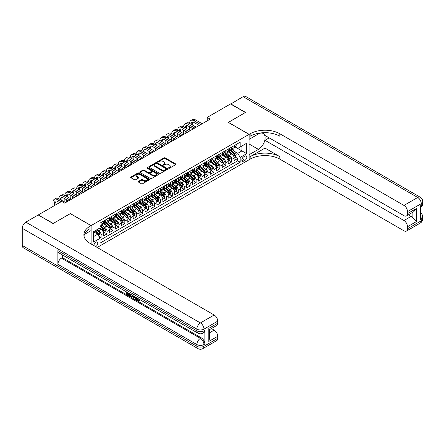 <?xml version="1.0" encoding="UTF-8"?>
<svg xmlns="http://www.w3.org/2000/svg" width="445" height="445" viewBox="0 0 445 445"><rect width="100%" height="100%" fill="white"/><g stroke="black" fill="none" stroke-linecap="round" stroke-linejoin="round"><path stroke-width="0.67" d="M168.688 168.199A0.579 0.334 0 0 0 169.501 168.199L175.697 164.622A0.823 0.478 0 0 0 175.936 164.288A0.823 0.478 0 0 0 175.697 163.949L165.201 157.892A0.823 0.478 0 0 0 164.038 157.892L157.841 161.468A0.579 0.334 0 0 0 158.659 161.941L159.46 161.474A2.637 1.524 0 0 1 163.193 161.474L164.066 161.98A2.637 1.524 0 0 1 164.839 163.059A2.637 1.524 0 0 1 164.066 164.133L163.265 164.6A0.579 0.334 0 0 0 164.083 165.067L164.884 164.606A2.637 1.524 0 0 1 168.616 164.606L169.489 165.112A2.637 1.524 0 0 1 170.263 166.191A2.637 1.524 0 0 1 169.489 167.264L168.688 167.726A0.579 0.334 0 0 0 168.688 168.199L168.688 167.726M95.675 246.597A2.687 1.552 120 0 0 95.859 246.502A2.687 1.552 120 0 0 97.616 244.133A2.687 1.552 120 0 0 97.205 241.98A2.687 1.552 120 0 0 95.859 242.113A2.687 1.552 120 0 0 93.967 245.612M138.445 181.382A0.823 0.478 0 0 0 138.206 181.721A0.823 0.478 0 0 0 138.445 182.055L141.393 183.757A0.823 0.478 0 0 0 142.556 183.757L149.437 179.786A0.823 0.478 0 0 0 149.676 179.446A0.823 0.478 0 0 0 149.437 179.113L138.94 173.055A0.823 0.478 0 0 0 137.778 173.055L130.897 177.027A0.823 0.478 0 0 0 130.658 177.36A0.823 0.478 0 0 0 130.897 177.7L134.451 179.752A0.823 0.478 0 0 0 135.619 179.752L138.562 178.05A0.823 0.478 0 0 0 138.807 177.716A0.823 0.478 0 0 0 138.562 177.377L136.799 176.359A2.203 1.274 0 0 1 136.153 175.458A2.203 1.274 0 0 1 137.516 174.284A2.203 1.274 0 0 1 139.919 174.562L146.828 178.551A2.203 1.274 0 0 1 147.473 179.446A2.203 1.274 0 0 1 146.11 180.626A2.203 1.274 0 0 1 143.707 180.347L142.556 179.685A0.823 0.478 0 0 0 141.393 179.685L138.445 181.382L138.445 182.055L141.393 180.37L141.393 179.685M70.327 213.656L53.25 223.44L38.404 215.074M70.327 213.583L91.108 225.587L249.078 134.384L249.078 159.755L97.166 247.459M38.404 214.868L61.71 201.413L64.681 203.126L210.179 119.127L207.214 117.408L230.521 103.952L245.367 112.524L228.296 122.381L249.078 134.384M159.521 173.289A0.823 0.478 0 0 0 160.684 173.289L167.565 169.317A0.823 0.478 0 0 0 167.804 168.983A0.823 0.478 0 0 0 167.565 168.644L157.074 162.586A0.823 0.478 0 0 0 155.906 162.586L149.025 166.558A0.823 0.478 0 0 0 148.786 166.897A0.823 0.478 0 0 0 149.025 167.231L159.521 173.289M147.245 168.321A0.579 0.334 0 0 1 147.835 168.405L147.835 167.72L158.498 173.878A0.823 0.478 0 0 1 158.743 174.218A0.823 0.478 0 0 1 158.498 174.551L151.623 178.523A0.823 0.478 0 0 1 150.455 178.523L139.964 172.465L139.964 171.792A0.823 0.478 0 0 0 139.719 172.126A0.823 0.478 0 0 0 139.964 172.465M139.964 171.792L142.906 170.09A0.823 0.478 0 0 1 144.074 170.09L148.33 172.549A0.823 0.478 0 0 0 149.492 172.549L151.445 171.42A0.823 0.478 0 0 0 151.689 171.086A0.823 0.478 0 0 0 151.445 170.746L147.017 168.193A0.579 0.334 0 0 1 147.835 167.72M99.852 238.058L101.087 237.346L98.623 235.922M97.221 229.87L98.712 230.727A3.36 1.941 60 0 1 101.087 234.843L103.463 233.469L103.463 235.972L107.028 233.92L104.325 232.357M103.157 226.438L104.647 227.3A3.36 1.941 60 0 1 107.028 231.417L109.403 230.043L109.403 232.546L112.963 230.488L110.26 228.93M109.097 223.012L110.588 223.874A3.36 1.941 60 0 1 112.963 227.985L115.338 226.616L115.338 229.119L118.904 227.061L116.201 225.498M115.038 219.58L116.529 220.442A3.36 1.941 60 0 1 118.904 224.558L121.279 223.184L121.279 225.687L124.839 223.629L122.141 222.072M120.973 216.153L122.464 217.015A3.36 1.941 60 0 1 124.839 221.126L127.22 219.758L127.22 222.261L130.78 220.203L128.077 218.645M126.914 212.727L128.405 213.583A3.36 1.941 60 0 1 130.78 217.7L133.155 216.331L133.155 218.829L136.721 216.776L134.017 215.213M132.855 209.295L134.346 210.157A3.36 1.941 60 0 1 136.721 214.273L139.096 212.899L139.096 215.402L142.656 213.344L139.958 211.787M138.79 205.868L140.281 206.73A3.36 1.941 60 0 1 142.656 210.841L145.031 209.473L145.031 211.976L148.597 209.918L145.893 208.355M144.731 202.436L146.221 203.298A3.36 1.941 60 0 1 148.597 207.415L150.972 206.041L150.972 208.544L154.537 206.486L151.834 204.928M150.671 199.01L152.162 199.872A3.36 1.941 60 0 1 154.537 203.982L156.913 202.614L156.913 205.117L160.473 203.059L157.775 201.502M156.607 195.583L158.097 196.44A3.36 1.941 60 0 1 160.473 200.556L162.848 199.188L162.848 201.685L166.413 199.633L163.71 198.07M162.547 192.151L164.038 193.013A3.36 1.941 60 0 1 166.413 197.129L168.788 195.756L168.788 198.259L172.354 196.201L169.651 194.643M168.483 188.725L169.979 189.587A3.36 1.941 60 0 1 172.354 193.697L174.729 192.329L174.729 194.832L178.289 192.774L175.586 191.211M174.423 185.292L175.914 186.155A3.36 1.941 60 0 1 178.289 190.271L180.664 188.897L180.664 191.4L184.23 189.342L181.527 187.784M180.364 181.866L181.855 182.728A3.36 1.941 60 0 1 184.23 186.839L186.605 185.47L186.605 187.974L190.165 185.915L187.467 184.358M186.299 178.439L187.79 179.296A3.36 1.941 60 0 1 190.165 183.412L192.546 182.044L192.546 184.547L196.106 182.489L193.403 180.926M192.24 175.007L193.731 175.87A3.36 1.941 60 0 1 196.106 179.986L198.481 178.612L198.481 181.115L202.047 179.057L199.343 177.499M198.181 171.581L199.672 172.443A3.36 1.941 60 0 1 202.047 176.554L204.422 175.185L204.422 177.689L207.982 175.63L205.284 174.067M204.116 168.149L205.607 169.011A3.36 1.941 60 0 1 207.982 173.127L210.357 171.753L210.357 174.256L213.923 172.198L211.219 170.641M210.057 164.722L211.547 165.585A3.36 1.941 60 0 1 213.923 169.701L216.298 168.327L216.298 170.83L219.863 168.772L217.16 167.214M215.997 161.296L217.488 162.152A3.36 1.941 60 0 1 219.863 166.269L222.239 164.9L222.239 167.403L225.799 165.345L223.101 163.782M221.933 157.864L223.423 158.726A3.36 1.941 60 0 1 225.799 162.842L228.174 161.468L228.174 163.971L231.739 161.913L231.739 159.41A3.36 1.941 -120 0 0 229.364 155.299L227.873 154.437M229.036 160.356L231.739 161.913M103.463 233.469A3.36 1.941 -120 0 0 101.087 229.359L99.307 228.33M109.403 230.043A3.36 1.941 -120 0 0 107.028 225.927L103.351 223.807M115.338 226.616A3.36 1.941 -120 0 0 112.963 222.5L109.292 220.381M121.279 223.184A3.36 1.941 -120 0 0 118.904 219.073L115.233 216.949M127.22 219.758A3.36 1.941 -120 0 0 124.839 215.641L121.168 213.522M133.155 216.331A3.36 1.941 -120 0 0 130.78 212.215L127.109 210.096M139.096 212.899A3.36 1.941 -120 0 0 136.721 208.783L133.044 206.664M145.031 209.473A3.36 1.941 -120 0 0 142.656 205.356L138.985 203.237M150.972 206.041A3.36 1.941 -120 0 0 148.597 201.93L144.925 199.805M156.913 202.614A3.36 1.941 -120 0 0 154.537 198.498L150.861 196.379M162.848 199.188A3.36 1.941 -120 0 0 160.473 195.071L156.801 192.952M168.788 195.756A3.36 1.941 -120 0 0 166.413 191.639L162.742 189.52M174.729 192.329A3.36 1.941 -120 0 0 172.354 188.213L168.677 186.093M180.664 188.897A3.36 1.941 -120 0 0 178.289 184.786L174.618 182.661M186.605 185.47A3.36 1.941 -120 0 0 184.23 181.354L180.559 179.235M192.546 182.044A3.36 1.941 -120 0 0 190.165 177.928L186.494 175.808M198.481 178.612A3.36 1.941 -120 0 0 196.106 174.496L192.435 172.376M204.422 175.185A3.36 1.941 -120 0 0 202.047 171.069L198.375 168.95M210.357 171.753A3.36 1.941 -120 0 0 207.982 167.643L204.311 165.518M216.298 168.327A3.36 1.941 -120 0 0 213.923 164.211L210.251 162.091M222.239 164.9A3.36 1.941 -120 0 0 219.863 160.784L216.187 158.665M228.174 161.468A3.36 1.941 -120 0 0 225.799 157.352L222.127 155.233M244.984 156.084L243.676 156.84A2.603 1.502 120 0 0 241.974 159.132A2.603 1.502 120 0 0 242.375 161.224A2.603 1.502 120 0 0 243.676 161.09L244.984 160.339A2.603 1.502 120 0 0 246.686 158.042A2.603 1.502 120 0 0 246.285 155.956A2.603 1.502 120 0 0 244.984 156.084M91.108 243.966L91.108 225.587M93.483 236.629L97.644 234.226L100.019 238.342L100.019 243.142L240.172 162.225L240.172 157.424L237.797 153.308L233.809 151.005M100.019 238.342L93.483 242.113L93.483 231.689L100.019 227.918L100.019 223.117L240.172 142.2L240.172 147L246.702 143.229L246.702 153.653L240.172 157.424M104.62 222.344L104.647 222.361A3.36 1.941 60 0 0 106.327 222.528L108.708 221.159A3.36 1.941 -120 0 0 109.403 219.619L109.403 217.7M110.56 218.918L110.588 218.934A3.36 1.941 60 0 0 112.268 219.101L114.643 217.727A3.36 1.941 -120 0 0 115.338 216.192L115.338 214.273M116.495 215.486L116.529 215.508A3.36 1.941 60 0 0 118.209 215.669L120.584 214.301A3.36 1.941 -120 0 0 121.279 212.76L121.279 210.841M122.436 212.059L122.464 212.076A3.36 1.941 60 0 0 124.144 212.243L126.519 210.874A3.36 1.941 -120 0 0 127.22 209.334L127.22 207.415M128.371 208.633L128.405 208.649A3.36 1.941 60 0 0 130.085 208.816L132.46 207.442A3.36 1.941 -120 0 0 133.155 205.907L133.155 203.982M134.312 205.201L134.346 205.217A3.36 1.941 60 0 0 136.025 205.384L138.401 204.016A3.36 1.941 -120 0 0 139.096 202.475L139.096 200.556M140.253 201.774L140.281 201.791A3.36 1.941 60 0 0 141.961 201.958L144.336 200.584A3.36 1.941 -120 0 0 145.031 199.048L145.031 197.129M146.188 198.342L146.221 198.364A3.36 1.941 60 0 0 147.901 198.526L150.277 197.157A3.36 1.941 -120 0 0 150.972 195.616L150.972 193.697M152.129 194.916L152.162 194.932A3.36 1.941 60 0 0 153.842 195.099L156.217 193.731A3.36 1.941 -120 0 0 156.913 192.19L156.913 190.271M158.07 191.489L158.097 191.506A3.36 1.941 60 0 0 159.777 191.673L162.152 190.299A3.36 1.941 -120 0 0 162.848 188.763L162.848 186.839M164.005 188.057L164.038 188.074A3.36 1.941 60 0 0 165.718 188.241L168.093 186.872A3.36 1.941 -120 0 0 168.788 185.331L168.788 183.412M169.946 184.631L169.979 184.647A3.36 1.941 60 0 0 171.653 184.814L174.034 183.44A3.36 1.941 -120 0 0 174.729 181.905L174.729 179.986M175.886 181.198L175.914 181.221A3.36 1.941 60 0 0 177.594 181.388L179.969 180.014A3.36 1.941 -120 0 0 180.664 178.473L180.664 176.554M181.821 177.772L181.855 177.789A3.36 1.941 60 0 0 183.535 177.956L185.91 176.587A3.36 1.941 -120 0 0 186.605 175.046L186.605 173.127M187.762 174.345L187.79 174.362A3.36 1.941 60 0 0 189.47 174.529L191.845 173.155A3.36 1.941 -120 0 0 192.546 171.62L192.546 169.695M193.697 170.913L193.731 170.93A3.36 1.941 60 0 0 195.411 171.097L197.786 169.729A3.36 1.941 -120 0 0 198.481 168.188L198.481 166.269M199.638 167.487L199.672 167.504A3.36 1.941 60 0 0 201.351 167.67L203.727 166.297A3.36 1.941 -120 0 0 204.422 164.761L204.422 162.842M205.579 164.055L205.607 164.077A3.36 1.941 60 0 0 207.287 164.244L209.662 162.87A3.36 1.941 -120 0 0 210.357 161.329L210.357 159.41M211.514 160.628L211.547 160.645A3.36 1.941 60 0 0 213.227 160.812L215.603 159.444A3.36 1.941 -120 0 0 216.298 157.903L216.298 155.984M217.455 157.202L217.488 157.219A3.36 1.941 60 0 0 219.168 157.385L221.543 156.011A3.36 1.941 -120 0 0 222.239 154.476L222.239 152.557M223.396 153.77L223.423 153.786A3.36 1.941 60 0 0 225.103 153.953L227.478 152.585A3.36 1.941 -120 0 0 228.174 151.044L228.174 149.125M100.019 240.261L237.68 160.784L237.68 158.487L234.115 160.545L234.115 158.042A3.36 1.941 -120 0 0 231.739 153.926L228.068 151.806M229.331 150.343L229.364 150.36A3.36 1.941 -120 0 0 231.044 150.527A3.36 1.941 -120 0 0 231.739 148.986L231.739 147.067M231.044 150.527L233.419 149.153A3.36 1.941 -120 0 0 234.115 147.618L234.115 145.699M101.087 222.5L101.087 224.419A3.36 1.941 60 0 1 100.392 225.96A3.36 1.941 60 0 1 100.019 226.093M100.392 225.96L102.767 224.586A3.36 1.941 -120 0 0 103.463 223.051L103.463 221.126M107.028 219.073L107.028 220.993A3.36 1.941 60 0 1 106.327 222.528M112.963 215.641L112.963 217.561A3.36 1.941 60 0 1 112.268 219.101M118.904 212.215L118.904 214.134A3.36 1.941 60 0 1 118.209 215.669M124.839 208.783L124.839 210.708A3.36 1.941 60 0 1 124.144 212.243M130.78 205.356L130.78 207.275A3.36 1.941 60 0 1 130.085 208.816M136.721 201.93L136.721 203.849A3.36 1.941 60 0 1 136.025 205.384M142.656 198.498L142.656 200.417A3.36 1.941 60 0 1 141.961 201.958M148.597 195.071L148.597 196.99A3.36 1.941 60 0 1 147.901 198.526M154.537 191.639L154.537 193.564A3.36 1.941 60 0 1 153.842 195.099M160.473 188.213L160.473 190.132A3.36 1.941 60 0 1 159.777 191.673M166.413 184.786L166.413 186.705A3.36 1.941 60 0 1 165.718 188.241M172.354 181.354L172.354 183.273A3.36 1.941 60 0 1 171.653 184.814M178.289 177.928L178.289 179.847A3.36 1.941 60 0 1 177.594 181.388M184.23 174.496L184.23 176.42A3.36 1.941 60 0 1 183.535 177.956M190.165 171.069L190.165 172.988A3.36 1.941 60 0 1 189.47 174.529M196.106 167.643L196.106 169.562A3.36 1.941 60 0 1 195.411 171.097M202.047 164.211L202.047 166.13A3.36 1.941 60 0 1 201.351 167.67M207.982 160.784L207.982 162.703A3.36 1.941 60 0 1 207.287 164.244M213.923 157.352L213.923 159.277A3.36 1.941 60 0 1 213.227 160.812M219.863 153.926L219.863 155.845A3.36 1.941 60 0 1 219.168 157.385M225.799 150.499L225.799 152.418A3.36 1.941 60 0 1 225.103 153.953M225.799 162.842L225.799 165.345M219.863 166.269L219.863 168.772M213.923 169.701L213.923 172.198M207.982 173.127L207.982 175.63M202.047 176.554L202.047 179.057M196.106 179.986L196.106 182.489M190.165 183.412L190.165 185.915M184.23 186.839L184.23 189.342M178.289 190.271L178.289 192.774M172.354 193.697L172.354 196.201M166.413 197.129L166.413 199.633M160.473 200.556L160.473 203.059M154.537 203.982L154.537 206.486M148.597 207.415L148.597 209.918M142.656 210.841L142.656 213.344M136.721 214.273L136.721 216.776M130.78 217.7L130.78 220.203M124.839 221.126L124.839 223.629M118.904 224.558L118.904 227.061M112.963 227.985L112.963 230.488M107.028 231.417L107.028 233.92M101.087 234.843L101.087 237.346M97.644 234.226L93.483 231.828M237.797 153.308L241.952 150.911L241.952 145.971L246.702 143.229M235.155 146.984L246.702 153.653M235.272 146.911L237.797 148.374L240.172 147M207.214 117.408L207.214 120.84M234.977 156.924L237.68 158.487M237.68 160.784L240.172 162.225M168.916 168.282L169.489 167.949A2.637 1.524 0 0 0 170.263 166.875L170.263 166.191M164.839 163.059L164.839 163.743A2.637 1.524 0 0 1 164.066 164.822L163.493 165.151M175.697 163.949L175.697 164.622L165.201 158.576A0.823 0.478 0 0 0 164.038 158.576L158.075 162.019M167.554 169.322L157.074 163.27A0.823 0.478 0 0 0 155.906 163.27L149.036 167.237M166.107 169.217A0.579 0.334 0 0 0 166.107 168.744L156.896 163.426A0.579 0.334 0 0 0 156.078 163.426L155.233 163.916A2.637 1.524 0 0 0 154.465 164.995A2.637 1.524 0 0 0 155.233 166.068L161.529 169.706A2.637 1.524 0 0 0 165.262 169.706L166.107 169.217L166.107 169.901A0.579 0.334 0 0 0 166.274 169.667L166.274 168.983M154.465 164.995L154.465 165.679A2.637 1.524 0 0 0 155.233 166.758L155.233 166.068M166.107 169.901L165.262 170.391A2.637 1.524 0 0 1 161.529 170.391L155.233 166.758M139.975 172.471L142.906 170.78L142.906 170.09M151.689 171.086L151.689 171.77A0.823 0.478 0 0 1 151.445 172.109L149.492 173.233A0.823 0.478 0 0 1 148.33 173.233L144.074 170.78A0.823 0.478 0 0 0 142.906 170.78M147.835 168.405L158.487 174.557M152.741 175.096A2.203 1.274 0 0 0 155.149 175.374A2.203 1.274 0 0 0 156.507 174.201A2.203 1.274 0 0 0 155.861 173.3L153.43 171.892A0.823 0.478 0 0 0 152.262 171.892L150.31 173.022A0.823 0.478 0 0 0 150.071 173.355A0.823 0.478 0 0 0 150.31 173.695L152.741 175.096L152.741 175.786A2.203 1.274 0 0 0 155.149 176.059A2.203 1.274 0 0 0 156.507 174.885L156.507 174.201M150.071 173.355L150.071 174.045A0.823 0.478 0 0 0 150.31 174.379L150.31 173.695M152.741 175.786L150.31 174.379M147.473 179.446L147.473 180.136A2.203 1.274 0 0 1 146.11 181.31A2.203 1.274 0 0 1 143.707 181.037L142.556 180.37A0.823 0.478 0 0 0 141.393 180.37M136.153 175.458L136.153 176.148A2.203 1.274 0 0 0 136.799 177.049L136.799 176.359M138.562 177.377L138.562 178.05L136.799 177.049M149.437 179.113L149.437 179.786L138.94 173.739A0.823 0.478 0 0 0 137.778 173.739L130.908 177.705M234.064 157.452L235.6 156.568L236.195 154.849A2.225 1.285 -120 0 0 235.327 152.763L232.613 149.62M232.067 154.142L228.969 150.555M230.304 153.097L228.502 151.016A5.334 3.082 -120 0 0 228.341 150.827M230.738 150.649L233.486 153.825A2.225 1.285 60 0 1 234.281 155.361L234.993 154.949A2.225 1.285 -120 0 0 234.198 153.414L231.483 150.271M230.899 150.594L233.853 154.009A1.135 0.656 60 0 1 234.137 154.454L234.993 154.949M235.689 144.786L236.195 145.665A2.225 1.285 60 0 1 235.733 146.65L234.604 147.301A2.225 1.285 -120 0 0 234.993 146.789L234.943 146.589M52.983 206.452L52.983 202.202A6.297 3.638 60 0 1 54.29 199.321L55.77 198.459A6.297 3.638 60 0 1 58.924 198.776A6.297 3.638 60 0 1 60.225 195.889L61.71 195.032A6.297 3.638 60 0 1 64.859 195.344A6.297 3.638 60 0 1 66.166 192.463L67.651 191.606A6.297 3.638 60 0 1 70.8 191.917A6.297 3.638 60 0 1 72.101 189.03L73.586 188.174A6.297 3.638 60 0 1 76.74 188.485A6.297 3.638 60 0 1 78.042 185.604L79.527 184.747A6.297 3.638 60 0 1 82.675 185.059A6.297 3.638 60 0 1 83.983 182.177L85.468 181.315A6.297 3.638 60 0 1 88.616 181.632A6.297 3.638 60 0 1 89.918 178.745L91.403 177.889A6.297 3.638 60 0 1 94.557 178.2A6.297 3.638 60 0 1 95.859 175.319L97.344 174.462A6.297 3.638 60 0 1 100.492 174.774A6.297 3.638 60 0 1 101.799 171.887L103.285 171.03A6.297 3.638 60 0 1 106.433 171.342A6.297 3.638 60 0 1 107.735 168.46L109.22 167.604A6.297 3.638 60 0 1 112.368 167.915A6.297 3.638 60 0 1 113.675 165.034L115.16 164.172A6.297 3.638 60 0 1 118.309 164.489A6.297 3.638 60 0 1 119.616 161.602L121.101 160.745A6.297 3.638 60 0 1 124.25 161.057A6.297 3.638 60 0 1 125.551 158.175L127.036 157.319A6.297 3.638 60 0 1 130.185 157.63A6.297 3.638 60 0 1 131.492 154.743L132.977 153.887A6.297 3.638 60 0 1 136.126 154.198A6.297 3.638 60 0 1 137.433 151.317L138.912 150.46A6.297 3.638 60 0 1 142.066 150.772A6.297 3.638 60 0 1 143.368 147.89L144.853 147.034A6.297 3.638 60 0 1 148.001 147.345A6.297 3.638 60 0 1 149.309 144.458L150.794 143.602A6.297 3.638 60 0 1 153.942 143.913A6.297 3.638 60 0 1 155.244 141.032L156.729 140.175A6.297 3.638 60 0 1 159.883 140.487A6.297 3.638 60 0 1 161.185 137.6L162.67 136.743A6.297 3.638 60 0 1 165.818 137.054A6.297 3.638 60 0 1 167.125 134.173L168.611 133.316A6.297 3.638 60 0 1 171.759 133.628A6.297 3.638 60 0 1 173.061 130.747L174.546 129.89A6.297 3.638 60 0 1 177.694 130.201A6.297 3.638 60 0 1 179.001 127.315L180.486 126.458A6.297 3.638 60 0 1 183.635 126.769A6.297 3.638 60 0 1 184.942 123.888L186.427 123.031A6.297 3.638 60 0 1 189.576 123.343A6.297 3.638 60 0 1 190.877 120.456L192.362 119.599A6.297 3.638 60 0 1 195.511 119.911L202.163 123.754M190.877 120.456A6.297 3.638 60 0 1 194.026 120.773L200.678 124.611M234.187 147.401L234.198 147.401A2.225 1.285 -120 0 0 234.604 147.301M234.704 146.622L234.993 146.789L234.281 147.195A2.225 1.285 60 0 1 234.115 147.512M199.193 125.468L194.026 122.486A4.2 2.425 -120 0 0 191.929 122.275A4.2 2.425 -120 0 0 191.061 124.2L192.546 123.343L192.546 125.056M192.807 122.086A4.2 2.425 -120 0 0 192.546 123.343M191.061 127.626L191.061 130.162M192.546 128.483L192.546 129.306M189.576 130.201L189.576 126.769M230.699 104.058L243.109 96.682L417.71 197.485A5.04 2.909 120 0 1 420.23 197.235A5.04 5.04 0 0 1 422.75 201.602A5.04 2.909 180 0 1 421.276 203.66L407.525 211.597A5.04 2.909 -120 0 0 403.96 205.423L417.71 197.485A5.04 2.909 60 0 1 421.276 203.66L421.276 205.373L420.386 205.89L420.386 219.602L421.276 219.09L421.276 220.803A5.04 2.909 60 0 1 420.23 223.112L406.48 231.05A5.04 2.909 -120 0 0 407.525 228.741L421.276 220.803A5.04 2.909 0 0 0 422.75 218.745A5.04 5.04 0 0 1 420.23 223.112M230.699 103.852L245.545 112.424L228.352 122.414M249.078 154.715L258.434 149.381A9.451 5.457 120 0 0 264.608 141.059A9.451 5.457 120 0 0 263.156 133.483A9.451 5.457 120 0 0 258.434 133.956L249.139 139.318L249.139 134.346L250.151 133.767A20.998 12.121 180 0 1 279.844 133.767L403.96 205.423M249.139 154.749L249.139 159.722L250.151 159.138A20.998 12.121 180 0 1 279.844 159.138L403.96 230.799A5.04 2.909 -120 0 0 406.48 231.05M264.998 148.096L250.151 156.668A20.998 12.121 180 0 1 279.844 156.668L264.998 148.096L264.998 140.314L269.214 137.878M264.998 132.682L264.998 135.447L403.96 215.675A5.04 2.909 -120 0 0 406.48 215.925A5.04 2.909 -120 0 0 407.525 213.622L416.437 208.477L416.437 221.577L412.871 218.011L412.871 212.237M416.437 221.577L407.525 226.716L407.525 228.741M407.525 226.716A5.04 2.909 -120 0 0 403.96 220.548L411.091 216.431A5.04 2.909 60 0 1 412.871 218.011M264.998 140.314L403.96 220.548M243.109 96.682A5.04 2.909 -60 0 1 245.629 96.432L420.23 197.235M228.352 122.347L249.139 134.346M407.525 211.597L407.525 213.622M408.349 214.852L411.091 216.431M250.151 133.767L250.151 136.231A20.998 12.121 180 0 1 279.844 136.231L279.844 133.767M406.48 215.925L413.767 211.72L416.437 208.477M137.327 298.144L138.84 300.598M136.899 297.922L137.95 300.725L138.645 300.809L139.424 299.997L139.93 300.42L139.035 301.36L138 301.226C136.904 300.481 136.354 299.452 136.348 298.133L136.387 297.627M133.989 297.594L133.289 298.45L132.755 298.144L133.65 296.047M135.914 297.355L136.626 299.83L136.148 300.108L135.614 299.797L135.213 298.295L133.689 297.421L133.289 298.45M127.365 293.133L127.365 294.011L129.467 295.224L129.467 295.697L128.994 295.975L126.386 294.468L126.386 291.853M129.239 293.5L128.766 293.945L126.892 292.86L126.892 294.284L127.365 294.011M57.883 250.596L196.851 330.83A5.04 2.909 120 0 0 197.892 333.138L58.924 252.905A5.04 2.909 -60 0 1 57.883 250.596L57.883 264.313A5.04 2.909 -60 0 1 61.443 258.139L62.339 257.627L201.301 337.861A5.04 2.909 60 0 1 204.867 344.03L204.867 330.318A5.04 2.909 60 0 1 203.821 332.621L202.931 333.138A5.04 2.909 -120 0 0 203.977 330.83L204.867 330.318M62.339 257.627L62.339 254.874M133.077 295.714L132.109 297.338L129.679 296.37L129.679 293.75M53.072 223.546L70.266 213.622L91.053 225.621L90.04 226.205A20.998 12.121 -0 0 0 83.894 234.776A20.998 12.121 -0 0 0 90.04 243.348L214.162 315.004A5.04 2.909 60 0 1 217.722 321.179L203.977 329.116L203.977 330.83A5.04 2.909 -0 0 1 196.851 330.83L196.851 329.116L22.25 228.313A5.04 2.909 -60 0 1 25.816 222.138L38.226 214.974L53.072 223.546M91.053 225.621L91.053 230.593L84.483 234.382M208.816 328.343L209.556 329.461L209.556 338.267L208.816 341.443L208.816 328.343L217.722 323.204L217.722 321.179M217.722 323.204A5.04 2.909 60 0 1 216.682 325.506L209.556 329.623M22.25 245.456L196.851 346.26A5.04 2.909 120 0 0 197.892 348.569L23.296 247.765A5.04 2.909 -60 0 1 22.25 245.456L22.25 228.313M211.419 328.543L214.162 330.129A5.04 2.909 60 0 1 217.722 336.298L208.816 341.443M204.867 344.03L203.977 344.547L203.977 346.26L217.722 338.322L217.722 336.298M217.722 338.322A5.04 2.909 60 0 1 216.682 340.631L202.931 348.569A5.04 2.909 -120 0 0 203.977 346.26A5.04 2.909 -0 0 1 196.851 346.26L196.851 344.547L57.883 264.313M90.04 226.205L90.04 228.669A20.998 12.121 -0 0 0 83.999 236.011M126.892 294.284L128.994 295.497L129.467 295.224M128.994 295.497L128.994 295.975M126.892 292.143L128.972 293.344M128.766 293.466L128.766 293.945M132.566 295.419L132.109 297.338M130.179 294.045L130.179 296.186L131.753 296.804L132.059 295.13M132.599 295.975L133.066 295.708M130.658 294.317L130.658 295.908L132.232 296.531M130.179 296.186L130.658 295.908M130.913 296.609L131.392 296.337M135.252 296.971L136.148 300.108M134.123 296.32L133.845 297.032L135.058 297.733L134.779 296.698M134.423 296.492L134.885 297.088M133.845 297.032L134.318 296.759M137.95 300.725L138.428 300.447M136.849 298.417L137.305 298.156M138.951 300.269L139.452 300.698L139.93 300.42M139.452 300.698L139.035 301.36M228.124 160.879L229.659 159.994L230.254 158.281A2.225 1.285 -120 0 0 229.386 156.189L226.672 153.047M226.132 157.575L223.028 153.981M224.363 156.529L222.567 154.443A5.334 3.082 -120 0 0 222.4 154.259M224.803 154.076L227.545 157.252A2.225 1.285 60 0 1 228.341 158.787L229.053 158.376A2.225 1.285 -120 0 0 228.257 156.84L225.548 153.703M224.964 154.026L227.912 157.441A1.135 0.656 60 0 1 228.196 157.88L229.053 158.376M222.189 164.311L223.724 163.426L224.313 161.707A2.225 1.285 -120 0 0 223.451 159.621L220.737 156.479M220.192 161.001L217.093 157.408M218.428 159.955L216.626 157.869A5.334 3.082 -120 0 0 216.459 157.686M218.862 157.502L221.61 160.684A2.225 1.285 60 0 1 222.4 162.214L223.112 161.802A2.225 1.285 -120 0 0 222.322 160.272L219.608 157.13M219.023 157.452L221.972 160.868A1.135 0.656 60 0 1 222.261 161.312L223.112 161.802M216.248 167.737L217.783 166.853L218.378 165.139A2.225 1.285 -120 0 0 217.51 163.048L214.796 159.905M214.251 164.428L211.153 160.84M212.488 163.382L210.691 161.301A5.334 3.082 -120 0 0 210.524 161.112M212.927 160.934L215.669 164.11A2.225 1.285 60 0 1 216.465 165.646L217.177 165.234A2.225 1.285 -120 0 0 216.381 163.699L213.667 160.556M213.088 160.884L216.036 164.294A1.135 0.656 60 0 1 216.32 164.739L217.177 165.234M210.307 171.169L211.842 170.279L212.437 168.566A2.225 1.285 -120 0 0 211.57 166.474L208.855 163.337M208.316 167.86L205.212 164.266M206.547 166.814L204.75 164.728A5.334 3.082 -120 0 0 204.583 164.544M206.986 164.361L209.729 167.537A2.225 1.285 60 0 1 210.524 169.072L211.236 168.661A2.225 1.285 -120 0 0 210.441 167.131L207.732 163.988M207.148 164.311L210.096 167.726A1.135 0.656 60 0 1 210.379 168.166L211.236 168.661M229.748 148.218L230.254 149.092A2.225 1.285 60 0 1 229.792 150.076L228.663 150.727A2.225 1.285 -120 0 0 229.053 150.215L229.008 150.015M184.942 123.888A6.297 3.638 60 0 1 188.09 124.2L189.576 123.343L196.223 127.181M188.09 124.2L194.743 128.038M228.252 150.833L228.257 150.833A2.225 1.285 -120 0 0 228.663 150.727M228.763 150.048L229.053 150.215L228.341 150.627A2.225 1.285 60 0 1 228.174 150.944M193.258 128.894L188.09 125.913A4.2 2.425 -120 0 0 185.988 125.707A4.2 2.425 -120 0 0 185.12 127.626L186.605 126.769L186.605 128.483M186.867 125.512A4.2 2.425 -120 0 0 186.605 126.769M185.12 131.058L185.12 133.595M186.605 131.915L186.605 132.738M183.635 133.628L183.635 130.201M223.813 151.645L224.313 152.518A2.225 1.285 60 0 1 223.857 153.503L222.728 154.154A2.225 1.285 -120 0 0 223.112 153.642L223.067 153.447M179.001 127.315A6.297 3.638 60 0 1 182.15 127.626L183.635 126.769L190.288 130.613M182.15 127.626L188.802 131.47M222.311 154.259L222.322 154.259A2.225 1.285 -120 0 0 222.728 154.154M222.828 153.475L223.112 153.642L222.4 154.053A2.225 1.285 60 0 1 222.239 154.37M187.317 132.326L182.15 129.345A4.2 2.425 -120 0 0 180.053 129.133A4.2 2.425 -120 0 0 179.179 131.058L180.664 130.201L180.664 131.915M180.931 128.939A4.2 2.425 -120 0 0 180.664 130.201M179.179 134.485L179.179 137.021M180.664 135.341L180.664 136.164M177.694 137.054L177.694 133.628M217.872 155.077L218.378 155.95A2.225 1.285 60 0 1 217.917 156.935L216.787 157.586A2.225 1.285 -120 0 0 217.177 157.074L217.127 156.874M173.061 130.747A6.297 3.638 60 0 1 176.214 131.058L177.694 130.201L184.347 134.04M176.214 131.058L182.862 134.896M216.37 157.691L216.381 157.691A2.225 1.285 -120 0 0 216.787 157.586M216.887 156.907L217.177 157.074L216.465 157.486A2.225 1.285 60 0 1 216.298 157.803M181.376 135.753L176.214 132.771A4.2 2.425 -120 0 0 174.112 132.566A4.2 2.425 -120 0 0 173.244 134.485L174.729 133.628L174.729 135.341M174.991 132.371A4.2 2.425 -120 0 0 174.729 133.628M173.244 137.917L173.244 140.453M174.729 138.773L174.729 139.597M171.759 140.487L171.759 137.054M211.931 158.503L212.421 159.355A2.225 1.285 60 0 1 211.976 160.361L210.847 161.012A2.225 1.285 -120 0 0 211.236 160.5L211.191 160.306M167.125 134.173A6.297 3.638 60 0 1 170.274 134.485L171.759 133.628L178.412 137.466M170.274 134.485L176.926 138.323M210.435 161.118L210.441 161.118A2.225 1.285 -120 0 0 210.847 161.012M210.947 160.334L211.236 160.5L210.524 160.912A2.225 1.285 60 0 1 210.357 161.229M175.441 139.185L170.274 136.198A4.2 2.425 -120 0 0 168.171 135.992A4.2 2.425 -120 0 0 167.303 137.911L168.788 137.054L168.788 138.773M169.05 135.797A4.2 2.425 -120 0 0 168.788 137.054M167.303 141.343L167.303 143.88M168.788 142.2L168.788 143.023M165.818 143.913L165.818 140.487M204.372 174.596L205.907 173.711L206.497 171.993A2.225 1.285 -120 0 0 205.635 169.907L202.92 166.764M202.375 171.286L199.277 167.698M200.612 170.24L198.809 168.16A5.334 3.082 -120 0 0 198.648 167.971M201.045 167.793L203.793 170.969A2.225 1.285 60 0 1 204.583 172.504L205.295 172.093A2.225 1.285 -120 0 0 204.505 170.557L201.791 167.415M201.207 167.737L204.155 171.153A1.135 0.656 60 0 1 204.444 171.598L205.295 172.093M205.996 161.93L206.497 162.809A2.225 1.285 60 0 1 206.041 163.793L204.911 164.444A2.225 1.285 -120 0 0 205.295 163.927L205.251 163.732M161.185 137.6A6.297 3.638 60 0 1 164.333 137.911L165.818 137.054L172.471 140.898M164.333 137.911L170.986 141.755M204.494 164.544L204.505 164.544A2.225 1.285 -120 0 0 204.911 164.444M205.012 163.766L205.295 163.927L204.583 164.339A2.225 1.285 60 0 1 204.422 164.656M169.501 142.611L164.333 139.63A4.2 2.425 -120 0 0 162.236 139.418A4.2 2.425 -120 0 0 161.363 141.343L162.848 140.487L162.848 142.2M163.115 139.224A4.2 2.425 -120 0 0 162.848 140.487M161.363 144.77L161.363 147.306M162.848 145.626L162.848 146.45M159.883 147.345L159.883 143.913M198.431 178.022L199.966 177.138L200.561 175.425A2.225 1.285 -120 0 0 199.694 173.333L196.979 170.19M196.434 174.718L193.336 171.125M194.671 173.672L192.874 171.586A5.334 3.082 -120 0 0 192.707 171.403M195.11 171.219L197.853 174.395A2.225 1.285 60 0 1 198.648 175.931L199.36 175.519A2.225 1.285 -120 0 0 198.565 173.984L195.85 170.847M195.272 171.169L198.22 174.585A1.135 0.656 60 0 1 198.503 175.024L199.36 175.519M200.055 165.362L200.561 166.235A2.225 1.285 60 0 1 200.1 167.22L198.971 167.871A2.225 1.285 -120 0 0 199.36 167.359L199.31 167.159M155.244 141.032A6.297 3.638 60 0 1 158.398 141.343L159.883 140.487L166.53 144.325M158.398 141.343L165.045 145.181M198.559 167.976L198.565 167.976A2.225 1.285 -120 0 0 198.971 167.871M199.071 167.192L199.36 167.359L198.648 167.771A2.225 1.285 60 0 1 198.481 168.088M163.56 146.038L158.398 143.056A4.2 2.425 -120 0 0 156.295 142.851A4.2 2.425 -120 0 0 155.427 144.77L156.913 143.913L156.913 145.626M157.174 142.656A4.2 2.425 -120 0 0 156.913 143.913M155.427 148.202L155.427 150.738M156.913 149.058L156.913 149.882M153.942 150.772L153.942 147.345M192.496 181.454L194.026 180.564L194.621 178.851A2.225 1.285 -120 0 0 193.753 176.765L191.044 173.622M190.499 178.145L187.395 174.551M188.736 177.099L186.933 175.013A5.334 3.082 -120 0 0 186.767 174.829M189.169 174.646L191.912 177.828A2.225 1.285 60 0 1 192.707 179.357L193.419 178.946A2.225 1.285 -120 0 0 192.629 177.416L189.915 174.273M189.331 174.596L192.279 178.011A1.135 0.656 60 0 1 192.568 178.456L193.419 178.946M194.115 168.788L194.621 169.662A2.225 1.285 60 0 1 194.159 170.646L193.035 171.297A2.225 1.285 -120 0 0 193.419 170.785L193.375 170.591M149.309 144.458A6.297 3.638 60 0 1 152.457 144.77L153.942 143.913L160.595 147.757M152.457 144.77L159.11 148.613M192.618 171.403L192.629 171.403A2.225 1.285 -120 0 0 193.035 171.297M193.136 170.619L193.419 170.785L192.707 171.197A2.225 1.285 60 0 1 192.546 171.514M157.625 149.47L152.457 146.483A4.2 2.425 -120 0 0 150.36 146.277A4.2 2.425 -120 0 0 149.487 148.202L150.972 147.345L150.972 149.058M151.233 146.082A4.2 2.425 -120 0 0 150.972 147.345M149.487 151.628L149.487 154.165M150.972 152.485L150.972 153.308M148.001 154.198L148.001 150.772M186.555 184.881L188.09 183.996L188.686 182.283A2.225 1.285 -120 0 0 187.818 180.192L185.103 177.049M184.558 181.571L181.46 177.983M182.795 180.525L180.993 178.445A5.334 3.082 -120 0 0 180.831 178.256M183.229 178.078L185.977 181.254A2.225 1.285 60 0 1 186.767 182.789L187.484 182.378A2.225 1.285 -120 0 0 186.689 180.842L183.974 177.7M183.39 178.022L186.344 181.438A1.135 0.656 60 0 1 186.627 181.883L187.484 182.378M188.179 172.221L188.686 173.094A2.225 1.285 60 0 1 188.224 174.078L187.095 174.729A2.225 1.285 -120 0 0 187.484 174.218L187.434 174.017M143.368 147.89A6.297 3.638 60 0 1 146.516 148.202L148.001 147.345L154.654 151.183M146.516 148.202L153.169 152.04M186.678 174.835L186.689 174.835A2.225 1.285 -120 0 0 187.095 174.729M187.195 174.051L187.484 174.218L186.767 174.629A2.225 1.285 60 0 1 186.605 174.946M151.684 152.896L146.516 149.915A4.2 2.425 -120 0 0 144.419 149.704A4.2 2.425 -120 0 0 143.551 151.628L145.031 150.772L145.031 152.485M145.298 149.514A4.2 2.425 -120 0 0 145.031 150.772M143.551 155.055L143.551 157.597M145.031 155.917L145.031 156.735M142.066 157.63L142.066 154.198M180.614 188.313L182.15 187.423L182.745 185.71A2.225 1.285 -120 0 0 181.877 183.618L179.163 180.481M178.623 185.003L175.519 181.41M176.854 183.957L175.057 181.871A5.334 3.082 -120 0 0 174.891 181.688M177.294 181.504L180.036 184.681A2.225 1.285 60 0 1 180.831 186.216L181.543 185.804A2.225 1.285 -120 0 0 180.748 184.269L178.033 181.132M177.455 181.454L180.403 184.87A1.135 0.656 60 0 1 180.687 185.309L181.543 185.804M182.239 175.647L182.745 176.52A2.225 1.285 60 0 1 182.283 177.505L181.154 178.156A2.225 1.285 -120 0 0 181.543 177.644L181.493 177.449M137.433 151.317A6.297 3.638 60 0 1 140.581 151.628L142.066 150.772L148.713 154.61M140.581 151.628L147.228 155.466M180.742 178.261L180.748 178.261A2.225 1.285 -120 0 0 181.154 178.156M181.254 177.477L181.543 177.644L180.831 178.056A2.225 1.285 60 0 1 180.664 178.373M145.749 156.329L140.581 153.341A4.2 2.425 -120 0 0 138.478 153.136A4.2 2.425 -120 0 0 137.611 155.055L139.096 154.198L139.096 155.917M139.357 152.941A4.2 2.425 -120 0 0 139.096 154.198M137.611 158.487L137.611 161.023M139.096 159.343L139.096 160.167M136.126 161.057L136.126 157.63M174.679 191.739L176.214 190.855L176.804 189.136A2.225 1.285 -120 0 0 175.936 187.05L173.227 183.907M172.682 188.43L169.578 184.842M170.919 187.384L169.117 185.298A5.334 3.082 -120 0 0 168.95 185.114M171.353 184.936L174.095 188.113A2.225 1.285 60 0 1 174.891 189.642L175.603 189.236A2.225 1.285 -120 0 0 174.813 187.701L172.098 184.558M171.514 184.881L174.462 188.296A1.135 0.656 60 0 1 174.752 188.741L175.603 189.236M176.303 179.074L176.804 179.947A2.225 1.285 60 0 1 176.342 180.937L175.219 181.588A2.225 1.285 -120 0 0 175.603 181.071L175.558 180.876M131.492 154.743A6.297 3.638 60 0 1 134.64 155.055L136.126 154.198L142.778 158.042M134.64 155.055L141.293 158.898M174.802 181.688L174.813 181.688A2.225 1.285 -120 0 0 175.219 181.588M175.319 180.909L175.603 181.071L174.891 181.482A2.225 1.285 60 0 1 174.729 181.799M139.808 159.755L134.64 156.773A4.2 2.425 -120 0 0 132.543 156.562A4.2 2.425 -120 0 0 131.67 158.487L133.155 157.63L133.155 159.343M133.417 156.367A4.2 2.425 -120 0 0 133.155 157.63M131.67 161.913L131.67 164.45M133.155 162.77L133.155 163.593M130.185 164.489L130.185 161.057M168.738 195.166L170.274 194.281L170.869 192.568A2.225 1.285 -120 0 0 170.001 190.477L167.287 187.334M166.742 191.856L163.643 188.268M164.978 190.816L163.176 188.73A5.334 3.082 -120 0 0 163.015 188.547M165.412 188.363L168.16 191.539A2.225 1.285 60 0 1 168.95 193.074L169.667 192.663A2.225 1.285 -120 0 0 168.872 191.128L166.157 187.99M165.573 188.313L168.527 191.723A1.135 0.656 60 0 1 168.811 192.168L169.667 192.663M170.363 182.506L170.869 183.379A2.225 1.285 60 0 1 170.407 184.364L169.278 185.014A2.225 1.285 -120 0 0 169.667 184.503L169.617 184.302M125.551 158.175A6.297 3.638 60 0 1 128.7 158.487L130.185 157.63L136.838 161.468M128.7 158.487L135.352 162.325M168.861 185.12L168.872 185.12A2.225 1.285 -120 0 0 169.278 185.014M169.378 184.336L169.667 184.503L168.95 184.914A2.225 1.285 60 0 1 168.788 185.231M133.867 163.182L128.7 160.2A4.2 2.425 -120 0 0 126.603 159.994A4.2 2.425 -120 0 0 125.735 161.913L127.22 161.057L127.22 162.77M127.481 159.799A4.2 2.425 -120 0 0 127.22 161.057M125.735 165.345L125.735 167.882M127.22 166.202L127.22 167.025M124.25 167.915L124.25 164.489M162.798 198.598L164.333 197.708L164.928 195.995A2.225 1.285 -120 0 0 164.06 193.909L161.346 190.766M160.806 195.288L157.702 191.695M159.037 194.243L157.241 192.157A5.334 3.082 -120 0 0 157.074 191.973M159.477 191.789L162.219 194.971A2.225 1.285 60 0 1 163.015 196.501L163.727 196.089A2.225 1.285 -120 0 0 162.931 194.56L160.222 191.417M159.638 191.739L162.586 195.155A1.135 0.656 60 0 1 162.87 195.6L163.727 196.089M164.422 185.932L164.928 186.805A2.225 1.285 60 0 1 164.466 187.79L163.337 188.441A2.225 1.285 -120 0 0 163.727 187.929L163.682 187.734M119.616 161.602A6.297 3.638 60 0 1 122.764 161.913L124.25 161.057L130.897 164.9M122.764 161.913L129.417 165.757M162.926 188.547L162.931 188.547A2.225 1.285 -120 0 0 163.337 188.441M163.437 187.762L163.727 187.929L163.015 188.341A2.225 1.285 60 0 1 162.848 188.658M127.932 166.614L122.764 163.627A4.2 2.425 -120 0 0 120.662 163.421A4.2 2.425 -120 0 0 119.794 165.345L121.279 164.489L121.279 166.202M121.541 163.226A4.2 2.425 -120 0 0 121.279 164.489M119.794 168.772L119.794 171.308M121.279 169.628L121.279 170.452M118.309 171.342L118.309 167.915M156.863 202.024L158.398 201.14L158.987 199.427A2.225 1.285 -120 0 0 158.125 197.335L155.411 194.192M154.866 198.715L151.762 195.127M153.102 197.669L151.3 195.589A5.334 3.082 -120 0 0 151.133 195.399M153.536 195.221L156.284 198.398A2.225 1.285 60 0 1 157.074 199.933L157.786 199.521A2.225 1.285 -120 0 0 156.996 197.986L154.282 194.843M153.697 195.166L156.646 198.581A1.135 0.656 60 0 1 156.935 199.026L157.786 199.521M158.487 189.364L158.987 190.238A2.225 1.285 60 0 1 158.531 191.222L157.402 191.873A2.225 1.285 -120 0 0 157.786 191.361L157.741 191.161M113.675 165.034A6.297 3.638 60 0 1 116.824 165.345L118.309 164.489L124.962 168.327M116.824 165.345L123.476 169.183M156.985 191.979L156.996 191.979A2.225 1.285 -120 0 0 157.402 191.873M157.502 191.194L157.786 191.361L157.074 191.773A2.225 1.285 60 0 1 156.913 192.09M121.991 170.04L116.824 167.059A4.2 2.425 -120 0 0 114.727 166.847A4.2 2.425 -120 0 0 113.853 168.772L115.338 167.915L115.338 169.628M115.605 166.658A4.2 2.425 -120 0 0 115.338 167.915M113.853 172.198L113.853 174.74M115.338 173.061L115.338 173.878M112.368 174.774L112.368 171.342M150.922 205.457L152.457 204.566L153.052 202.853A2.225 1.285 -120 0 0 152.184 200.762L149.47 197.624M148.925 202.147L145.827 198.553M147.162 201.101L145.365 199.015A5.334 3.082 -120 0 0 145.198 198.832M147.601 198.648L150.343 201.824A2.225 1.285 60 0 1 151.139 203.359L151.851 202.948A2.225 1.285 -120 0 0 151.055 201.413L148.341 198.275M147.762 198.598L150.71 202.013A1.135 0.656 60 0 1 150.994 202.453L151.851 202.948M152.546 192.791L153.052 193.664A2.225 1.285 60 0 1 152.59 194.649L151.461 195.299A2.225 1.285 -120 0 0 151.851 194.788L151.801 194.593M107.735 168.46A6.297 3.638 60 0 1 110.888 168.772L112.368 167.915L119.021 171.753M110.888 168.772L117.536 172.61M151.044 195.405L151.055 195.405A2.225 1.285 -120 0 0 151.461 195.299M151.561 194.621L151.851 194.788L151.139 195.199A2.225 1.285 60 0 1 150.972 195.516M116.05 173.472L110.888 170.485A4.2 2.425 -120 0 0 108.786 170.279A4.2 2.425 -120 0 0 107.918 172.198L109.403 171.342L109.403 173.061M109.665 170.085A4.2 2.425 -120 0 0 109.403 171.342M107.918 175.63L107.918 178.167M109.403 176.487L109.403 177.31M106.433 178.2L106.433 174.774M144.981 208.883L146.516 207.999L147.111 206.28A2.225 1.285 -120 0 0 146.244 204.194L143.529 201.051M142.99 205.573L139.886 201.986M141.221 204.528L139.424 202.442A5.334 3.082 -120 0 0 139.257 202.258M141.66 202.08L144.403 205.256A2.225 1.285 60 0 1 145.198 206.786L145.91 206.374A2.225 1.285 -120 0 0 145.114 204.845L142.406 201.702M141.822 202.024L144.77 205.44A1.135 0.656 60 0 1 145.053 205.885L145.91 206.374M146.605 196.217L147.095 197.068A2.225 1.285 60 0 1 146.65 198.075L145.521 198.731A2.225 1.285 -120 0 0 145.91 198.214L145.865 198.019M101.799 171.887A6.297 3.638 60 0 1 104.948 172.198L106.433 171.342L113.086 175.185M104.948 172.198L111.6 176.042M145.109 198.832L145.114 198.832A2.225 1.285 -120 0 0 145.521 198.731M145.621 198.053L145.91 198.214L145.198 198.626A2.225 1.285 60 0 1 145.031 198.943M110.115 176.899L104.948 173.917A4.2 2.425 -120 0 0 102.845 173.706A4.2 2.425 -120 0 0 101.977 175.63L103.463 174.774L103.463 176.487M103.724 173.511A4.2 2.425 -120 0 0 103.463 174.774M101.977 179.057L101.977 181.593M103.463 179.913L103.463 180.737M100.492 181.632L100.492 178.2M139.046 212.31L140.581 211.425L141.171 209.712A2.225 1.285 -120 0 0 140.309 207.62L137.594 204.478M137.049 209L133.951 205.412M135.286 207.96L133.483 205.874A5.334 3.082 -120 0 0 133.322 205.685M135.719 205.507L138.467 208.683A2.225 1.285 60 0 1 139.257 210.218L139.969 209.806A2.225 1.285 -120 0 0 139.179 208.271L136.465 205.128M135.881 205.457L138.829 208.866A1.135 0.656 60 0 1 139.118 209.311L139.969 209.806M140.67 199.649L141.171 200.523A2.225 1.285 60 0 1 140.715 201.507L139.585 202.158A2.225 1.285 -120 0 0 139.969 201.646L139.925 201.446M95.859 175.319A6.297 3.638 60 0 1 99.007 175.63L100.492 174.774L107.145 178.612M99.007 175.63L105.66 179.469M139.168 202.264L139.179 202.264A2.225 1.285 -120 0 0 139.585 202.158M139.686 201.479L139.969 201.646L139.257 202.058A2.225 1.285 60 0 1 139.096 202.375M104.175 180.325L99.007 177.344A4.2 2.425 -120 0 0 96.91 177.138A4.2 2.425 -120 0 0 96.037 179.057L97.522 178.2L97.522 179.913M97.789 176.943A4.2 2.425 -120 0 0 97.522 178.2M96.037 182.489L96.037 185.025M97.522 183.346L97.522 184.169M94.557 185.059L94.557 181.632M133.105 215.742L134.64 214.852L135.236 213.138A2.225 1.285 -120 0 0 134.368 211.052L131.653 207.91M131.108 212.432L128.01 208.839M129.345 211.386L127.548 209.3A5.334 3.082 -120 0 0 127.381 209.117M129.784 208.933L132.527 212.115A2.225 1.285 60 0 1 133.322 213.644L134.034 213.233A2.225 1.285 -120 0 0 133.239 211.703L130.524 208.56M129.946 208.883L132.894 212.298A1.135 0.656 60 0 1 133.177 212.743L134.034 213.233M134.729 203.076L135.236 203.949A2.225 1.285 60 0 1 134.774 204.934L133.645 205.584A2.225 1.285 -120 0 0 134.034 205.073L133.984 204.878M89.918 178.745A6.297 3.638 60 0 1 93.072 179.057L94.557 178.2L101.204 182.044M93.072 179.057L99.719 182.901M133.233 205.69L133.239 205.69A2.225 1.285 -120 0 0 133.645 205.584M133.745 204.906L134.034 205.073L133.322 205.484A2.225 1.285 60 0 1 133.155 205.801M98.234 183.757L93.072 180.77A4.2 2.425 -120 0 0 90.969 180.564A4.2 2.425 -120 0 0 90.101 182.489L91.587 181.632L91.587 183.346M91.848 180.37A4.2 2.425 -120 0 0 91.587 181.632M90.101 185.915L90.101 188.452M91.587 186.772L91.587 187.595M88.616 188.485L88.616 185.059M127.17 219.168L128.7 218.284L129.295 216.57A2.225 1.285 -120 0 0 128.427 214.479L125.718 211.336M125.173 215.858L122.069 212.271M123.41 214.813L121.607 212.732A5.334 3.082 -120 0 0 121.441 212.543M123.843 212.365L126.586 215.541A2.225 1.285 60 0 1 127.381 217.077L128.093 216.665A2.225 1.285 -120 0 0 127.298 215.13L124.589 211.987M124.005 212.31L126.953 215.725A1.135 0.656 60 0 1 127.242 216.17L128.093 216.665M128.789 206.502L129.295 207.381A2.225 1.285 60 0 1 128.833 208.366L127.704 209.017A2.225 1.285 -120 0 0 128.093 208.505L128.049 208.305M83.983 182.177A6.297 3.638 60 0 1 87.131 182.489L88.616 181.632L95.269 185.47M87.131 182.489L93.784 186.327M127.292 209.122L127.298 209.122A2.225 1.285 -120 0 0 127.704 209.017M127.804 208.338L128.093 208.505L127.381 208.916A2.225 1.285 60 0 1 127.22 209.233M92.299 187.184L87.131 184.202A4.2 2.425 -120 0 0 85.028 183.991A4.2 2.425 -120 0 0 84.161 185.915L85.646 185.059L85.646 186.772M85.907 183.802A4.2 2.425 -120 0 0 85.646 185.059M84.161 189.342L84.161 191.884M85.646 190.204L85.646 191.022M82.675 191.917L82.675 188.485M121.229 222.6L122.764 221.71L123.36 219.997A2.225 1.285 -120 0 0 122.492 217.905L119.777 214.768M119.232 219.29L116.134 215.697M117.469 218.245L115.667 216.159A5.334 3.082 -120 0 0 115.505 215.975M117.903 215.792L120.651 218.968A2.225 1.285 60 0 1 121.441 220.503L122.158 220.091A2.225 1.285 -120 0 0 121.363 218.556L118.648 215.419M118.064 215.742L121.018 219.157A1.135 0.656 60 0 1 121.301 219.596L122.158 220.091M122.853 209.934L123.36 210.808A2.225 1.285 60 0 1 122.898 211.792L121.769 212.443A2.225 1.285 -120 0 0 122.158 211.931L122.108 211.737M78.042 185.604A6.297 3.638 60 0 1 81.19 185.915L82.675 185.059L89.328 188.897M81.19 185.915L87.843 189.754M121.352 212.549L121.363 212.549A2.225 1.285 -120 0 0 121.769 212.443M121.869 211.764L122.158 211.931L121.441 212.343A2.225 1.285 60 0 1 121.279 212.66M86.358 190.61L81.19 187.629A4.2 2.425 -120 0 0 79.093 187.423A4.2 2.425 -120 0 0 78.22 189.342M79.972 187.228A4.2 2.425 -120 0 0 79.705 188.485L79.705 190.204M78.22 192.774L78.22 195.311M79.705 193.631L79.705 194.454M76.74 195.344L76.74 191.917M115.288 226.027L116.824 225.142L117.419 223.423A2.225 1.285 -120 0 0 116.551 221.337L113.837 218.195M113.297 222.717L110.193 219.129M111.528 221.671L109.731 219.585A5.334 3.082 -120 0 0 109.565 219.402M111.968 219.224L114.71 222.4A2.225 1.285 60 0 1 115.505 223.93L116.217 223.518A2.225 1.285 -120 0 0 115.422 221.988L112.707 218.845M112.129 219.168L115.077 222.583A1.135 0.656 60 0 1 115.361 223.028L116.217 223.518M116.913 213.361L117.419 214.234A2.225 1.285 60 0 1 116.957 215.219L115.828 215.875A2.225 1.285 -120 0 0 116.217 215.358L116.167 215.163M72.101 189.03A6.297 3.638 60 0 1 75.255 189.342L76.74 188.485L83.387 192.329M75.255 189.342L81.902 193.186M115.416 215.975L115.422 215.975A2.225 1.285 -120 0 0 115.828 215.875M115.928 215.196L116.217 215.358L115.505 215.769A2.225 1.285 60 0 1 115.338 216.086M80.423 194.042L75.255 191.061A4.2 2.425 -120 0 0 73.152 190.849A4.2 2.425 -120 0 0 72.285 192.774L73.77 191.917L73.77 193.631M74.031 190.655A4.2 2.425 -120 0 0 73.77 191.917M72.285 196.201L72.285 198.737M73.77 197.057L73.77 197.88M70.8 198.776L70.8 195.344M109.353 229.453L110.888 228.569L111.478 226.855A2.225 1.285 -120 0 0 110.61 224.764L107.901 221.621M107.356 226.143L104.252 222.556M105.593 225.098L103.791 223.017A5.334 3.082 -120 0 0 103.624 222.828M106.027 222.65L108.769 225.826A2.225 1.285 60 0 1 109.565 227.362L110.277 226.95A2.225 1.285 -120 0 0 109.487 225.415L106.772 222.272M106.188 222.6L109.136 226.01A1.135 0.656 60 0 1 109.425 226.455L110.277 226.95M110.977 216.793L111.478 217.666A2.225 1.285 60 0 1 111.016 218.651L109.893 219.302A2.225 1.285 -120 0 0 110.277 218.79L110.232 218.59M66.166 192.463A6.297 3.638 60 0 1 69.314 192.774L70.8 191.917L77.452 195.756M69.314 192.774L75.967 196.612M109.476 219.407L109.487 219.407A2.225 1.285 -120 0 0 109.893 219.302M109.993 218.623L110.277 218.79L109.565 219.201A2.225 1.285 60 0 1 109.403 219.518M74.482 197.469L69.314 194.487A4.2 2.425 -120 0 0 67.217 194.281A4.2 2.425 -120 0 0 66.344 196.201L67.829 195.344L67.829 197.057M68.091 194.087A4.2 2.425 -120 0 0 67.829 195.344M66.344 199.633L66.344 202.169M67.829 200.489L67.829 201.312M64.859 202.202L64.859 198.776M103.412 232.885L104.948 231.995L105.543 230.282A2.225 1.285 -120 0 0 104.675 228.196L101.961 225.053M101.415 229.576L99.997 227.929M100.086 226.077L102.834 229.258A2.225 1.285 60 0 1 103.624 230.788L104.341 230.377A2.225 1.285 -120 0 0 103.546 228.847L100.831 225.704M100.247 226.027L103.201 229.442A1.135 0.656 60 0 1 103.485 229.887L104.341 230.377M105.037 220.219L105.543 221.093A2.225 1.285 60 0 1 105.081 222.077L103.952 222.728A2.225 1.285 -120 0 0 104.341 222.216L104.291 222.022M60.225 195.889A6.297 3.638 60 0 1 63.374 196.201L64.859 195.344L71.511 199.182M63.374 196.201L70.026 200.044M103.535 222.834L103.546 222.834A2.225 1.285 -120 0 0 103.952 222.728M104.052 222.049L104.341 222.216L103.624 222.628A2.225 1.285 60 0 1 103.463 222.945M68.541 200.901L63.374 197.914A4.2 2.425 -120 0 0 61.276 197.708A4.2 2.425 -120 0 0 60.409 199.633L61.888 198.776L61.888 200.489M62.155 197.513A4.2 2.425 -120 0 0 61.888 198.776M58.924 203.026L58.924 202.202M98.501 235.716L99.007 235.427L99.602 233.714A2.225 1.285 -120 0 0 98.734 231.623L97.027 229.642M95.43 232.952L94.056 231.361M95.186 230.705L96.893 232.685A2.225 1.285 60 0 1 97.689 234.22L98.401 233.809A2.225 1.285 -120 0 0 97.605 232.273L95.898 230.293M95.325 230.627L97.26 232.869A1.135 0.656 60 0 1 97.544 233.314L98.401 233.809M54.29 199.321A6.297 3.638 60 0 1 57.438 199.633L58.924 198.776L65.571 202.614M57.438 199.633L61.121 201.757M59.636 202.614L57.438 201.346A4.2 2.425 -120 0 0 55.336 201.134A4.2 2.425 -120 0 0 54.468 203.059L54.468 205.596M56.215 200.945A4.2 2.425 -120 0 0 55.953 202.202L55.953 204.739M98.712 230.727L101.087 229.359M104.647 227.3L107.028 225.927M110.588 223.874L112.963 222.5M116.529 220.442L118.904 219.073M122.464 217.015L124.839 215.641M128.405 213.583L130.78 212.215M134.346 210.157L136.721 208.783M140.281 206.73L142.656 205.356M146.221 203.298L148.597 201.93M152.162 199.872L154.537 198.498M158.097 196.44L160.473 195.071M164.038 193.013L166.413 191.639M169.979 189.587L172.354 188.213M175.914 186.155L178.289 184.786M181.855 182.728L184.23 181.354M187.79 179.296L190.165 177.928M193.731 175.87L196.106 174.496M199.672 172.443L202.047 171.069M205.607 169.011L207.982 167.643M211.547 165.585L213.923 164.211M217.488 162.152L219.863 160.784M223.423 158.726L225.799 157.352M229.364 155.299L231.739 153.926M231.739 148.986L234.115 147.618M101.087 224.419L103.463 223.051M107.028 220.993L109.403 219.619M112.963 217.561L115.338 216.192M118.904 214.134L121.279 212.76M124.839 210.708L127.22 209.334M130.78 207.275L133.155 205.907M136.721 203.849L139.096 202.475M142.656 200.417L145.031 199.048M148.597 196.99L150.972 195.616M154.537 193.564L156.913 192.19M160.473 190.132L162.848 188.763M166.413 186.705L168.788 185.331M172.354 183.273L174.729 181.905M178.289 179.847L180.664 178.473M184.23 176.42L186.605 175.046M190.165 172.988L192.546 171.62M196.106 169.562L198.481 168.188M202.047 166.13L204.422 164.761M207.982 162.703L210.357 161.329M213.923 159.277L216.298 157.903M219.863 155.845L222.239 154.476M225.799 152.418L228.174 151.044M231.739 159.41L234.115 158.042M242.136 158.693L244.984 160.339M241.835 160.028L243.676 161.09M169.489 167.949L169.489 167.264M163.265 165.067L163.265 164.6M164.066 164.822L164.066 164.133M157.841 161.941L157.841 161.468M164.038 158.576L164.038 157.892M165.201 158.576L165.201 157.892M149.025 167.231L149.025 166.558M155.906 163.27L155.906 162.586M157.074 163.27L157.074 162.586M167.565 169.317L167.565 168.644M161.529 170.391L161.529 169.706M165.262 170.391L165.262 169.706M144.074 170.78L144.074 170.09M148.33 173.233L148.33 172.549M149.492 173.233L149.492 172.549M151.445 172.109L151.445 171.42M158.498 174.551L158.498 173.878M142.556 180.37L142.556 179.685M143.707 181.037L143.707 180.347M130.897 177.7L130.897 177.027M137.778 173.739L137.778 173.055M138.94 173.739L138.94 173.055M233.725 156.312L236.178 154.893M234.198 153.414L235.327 152.763M232.423 154.437L233.486 153.825M236.178 145.637L234.115 146.828M195.511 119.911L194.026 120.773M250.151 156.668L250.151 159.138M279.844 156.668L279.844 159.138M420.386 215.853A5.04 2.909 60 0 1 421.276 219.09A5.04 2.909 180 0 0 422.75 217.032A5.04 5.04 0 0 0 420.386 212.76M421.276 205.373A5.04 2.909 60 0 1 420.386 207.581A5.04 5.04 0 0 0 422.75 203.315A5.04 2.909 0 0 1 421.276 205.373M249.078 143.985L258.434 149.381M25.816 222.138L200.411 322.942L214.162 315.004M61.443 258.139L200.411 338.372L201.301 337.861M209.556 332.788L214.162 330.129M200.411 322.942A5.04 2.909 120 0 0 196.851 329.116A5.04 2.909 180 0 0 203.977 329.116A5.04 2.909 -120 0 0 200.411 322.942M200.411 338.372A5.04 2.909 120 0 0 196.851 344.547A5.04 2.909 180 0 0 203.977 344.547A5.04 2.909 -120 0 0 200.411 338.372M227.784 159.738L230.237 158.325M228.257 156.84L229.386 156.189M226.483 157.864L227.545 157.252M221.849 163.17L224.302 161.752M222.322 160.272L223.451 159.621M220.548 161.296L221.61 160.684M215.908 166.597L218.362 165.178M216.381 163.699L217.51 163.048M214.607 164.722L215.669 164.11M209.968 170.023L212.421 168.611M210.441 167.131L211.57 166.474M208.666 168.154L209.729 167.537M230.237 149.064L228.174 150.26M224.302 152.496L222.239 153.686M218.362 155.922L216.298 157.113M212.421 159.355L210.357 160.545M204.033 173.455L206.486 172.037M204.505 170.557L205.635 169.907M202.731 171.581L203.793 170.969M206.486 162.781L204.422 163.971M198.092 176.882L200.545 175.469M198.565 173.984L199.694 173.333M196.79 175.007L197.853 174.395M200.545 166.208L198.481 167.403M192.157 180.314L194.61 178.896M192.629 177.416L193.753 176.765M190.855 178.439L191.912 177.828M194.61 169.64L192.546 170.83M186.216 183.74L188.669 182.322M186.689 180.842L187.818 180.192M184.914 181.866L185.977 181.254M188.669 173.066L186.605 174.256M180.275 187.167L182.728 185.754M180.748 184.269L181.877 183.618M178.973 185.298L180.036 184.681M182.728 176.493L180.664 177.689M174.34 190.599L176.793 189.181M174.813 187.701L175.936 187.05M173.038 188.725L174.095 188.113M176.793 179.925L174.729 181.115M168.399 194.026L170.852 192.613M168.872 191.128L170.001 190.477M167.097 192.151L168.16 191.539M170.852 183.351L168.788 184.542M162.458 197.458L164.911 196.039M162.931 194.56L164.06 193.909M161.157 195.583L162.219 194.971M164.911 186.783L162.848 187.974M156.523 200.884L158.976 199.466M156.996 197.986L158.125 197.335M155.222 199.01L156.284 198.398M158.976 190.21L156.913 191.4M150.582 204.311L153.036 202.898M151.055 201.413L152.184 200.762M149.281 202.442L150.343 201.824M153.036 193.636L150.972 194.832M144.642 207.743L147.095 206.324M145.114 204.845L146.244 204.194M143.34 205.868L144.403 205.256M147.095 197.068L145.031 198.259M138.707 211.169L141.16 209.756M139.179 208.271L140.309 207.62M137.405 209.295L138.467 208.683M141.16 200.495L139.096 201.685M132.766 214.601L135.219 213.183M133.239 211.703L134.368 211.052M131.464 212.727L132.527 212.115M135.219 203.927L133.155 205.117M126.831 218.028L129.284 216.609M127.298 215.13L128.427 214.479M125.529 216.153L126.586 215.541M129.284 207.353L127.22 208.544M120.89 221.454L123.343 220.041M121.363 218.556L122.492 217.905M119.588 219.585L120.651 218.968M123.343 210.78L121.279 211.976M79.705 188.485L78.225 189.342M114.949 224.886L117.402 223.468M115.422 221.988L116.551 221.337M113.647 223.012L114.71 222.4M117.402 214.212L115.338 215.402M109.014 228.313L111.467 226.9M109.487 225.415L110.61 224.764M107.712 226.438L108.769 225.826M111.467 217.638L109.403 218.829M103.073 231.745L105.526 230.326M103.546 228.847L104.675 228.196M101.772 229.87L102.834 229.258M105.526 221.07L103.463 222.261M97.922 234.715L99.585 233.753M97.605 232.273L98.734 231.623M95.931 233.241L96.893 232.685M55.953 202.202L54.468 203.059M422.75 217.032L422.75 218.745M422.75 201.602L422.75 203.315M197.892 333.138A5.04 5.04 0 0 0 202.931 333.138M197.892 348.569A5.04 5.04 0 0 0 202.931 348.569"/></g></svg>
